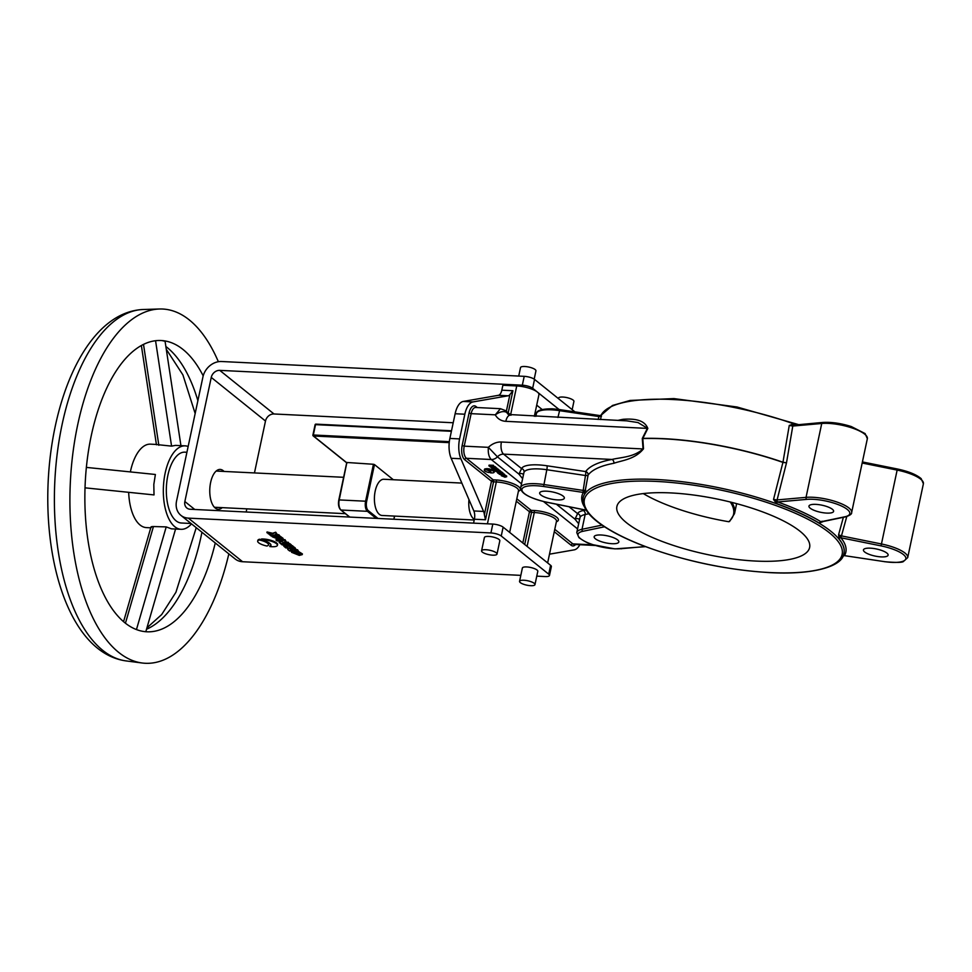 <?xml version="1.0" encoding="UTF-8"?>
<svg xmlns="http://www.w3.org/2000/svg" width="972" height="972" viewBox="0 0 972 972"><rect width="100%" height="100%" fill="white"/><g stroke="black" fill="none" stroke-linecap="round" stroke-linejoin="round"><path stroke-width="1.46" d="M186.928 452.259L184.862 452.162A35.466 16.743 92.8 0 0 166.491 485.332A35.466 16.743 92.8 0 0 181.387 523.009L191.01 523.483M156.942 444.581L171.57 446.124L175.47 445.383L185.178 445.856A41.772 19.719 -87.2 0 1 188.155 446.488M130.357 471.918A41.772 19.719 -87.2 0 1 150.478 444.155L156.395 444.447M85.026 487.835L154.013 494.918L153.819 484.457L155.374 474.482L86.362 467.398M191.496 523.872A41.772 19.719 -87.2 0 1 181.084 529.303A41.772 19.719 -87.2 0 1 163.527 484.931A41.772 19.719 -87.2 0 1 185.178 445.856M203.197 375.872A145.812 68.842 92.8 0 0 163.685 340.747A145.812 68.842 92.8 0 0 85.572 476.912A145.812 68.842 92.8 0 0 149.421 631.812A145.812 68.842 92.8 0 0 215.262 542.971M218.36 361.706A177.329 83.726 92.8 0 0 159.517 308.999A177.329 83.726 92.8 0 0 70.774 474.907A177.329 83.726 92.8 0 0 142.179 663.001A177.329 83.726 92.8 0 0 228.833 553.882M175.568 529.035L145.812 631.715M181.084 529.303L171.388 528.829L166.212 526.897L136.457 629.577M166.212 526.897L153.442 526.545C151.158 526.593 150.49 526.885 151.438 527.407M171.57 446.124L155.556 340.722M180.938 445.65L165.07 341.281L161.972 340.577M150.745 527.82L146.383 527.602A41.772 19.719 -87.2 0 1 128.681 492.318M580.065 517.311L576.76 532.571A27.581 7.885 12 0 1 582.009 529.29L585.144 514.516A27.581 7.885 -168 0 0 580.065 517.311A3.147 3.013 24.6 0 0 577.623 513.653A30.74 8.784 12 0 1 583.285 510.531L585.472 510.081M601.073 534.989A12.612 3.609 12 0 1 618.836 541.963A12.612 3.609 12 0 1 611.923 543.7A12.612 3.609 12 0 1 594.159 536.726A12.612 3.609 12 0 1 601.073 534.989M578.644 523.701L574.987 519.17L577.623 513.653L569.057 506.764M522.596 478.637L518.927 474.117L521.575 468.589A30.74 8.784 12 0 1 546.993 465.782L585.642 471.566A137.477 39.305 12 0 1 611.995 459.452C620.853 457.253 633.695 457.338 643.039 448.943L642.285 438.457L647.437 428.263L637.997 422.553L626.806 420.852M496.935 469.099L493.059 467.556L491.589 467.933L495.465 469.476L497.093 468.358L495.696 467.325M500.896 472.489L497.409 472.684L498.393 473.51L502.84 473.728L500.191 470.995M503.642 474.372L499.365 474.3L504.747 475.259L502.463 474.713L503.642 474.372L502.974 473.121M504.747 475.259L503.715 474.032M489.73 471.991A5.042 1.446 -168 0 0 485.137 469.537A5.042 1.446 -168 0 0 484.311 470.108A5.042 1.446 -168 0 0 488.904 472.562A5.042 1.446 -168 0 0 489.73 471.991L489.888 471.25A5.042 1.446 -168 0 0 489.791 470.837M486.219 469.026A5.042 1.446 -168 0 0 485.295 468.796A5.042 1.446 -168 0 0 484.469 469.367L484.311 470.108M490.362 472.805A5.042 1.446 -168 0 0 491.407 472.902A5.042 1.446 -168 0 0 494.177 472.21A5.042 1.446 -168 0 0 487.069 469.415A5.042 1.446 -168 0 0 486.134 469.403A6.294 1.798 -168 0 1 490.945 472.246A6.294 1.798 -168 0 1 490.362 472.805L490.52 472.076A6.294 1.798 -168 0 0 490.896 471.845M494.177 472.21L494.335 471.469A5.042 1.446 -168 0 0 487.227 468.674A5.042 1.446 -168 0 0 486.292 468.674L486.134 469.403M506.594 476.863L502.718 475.308L501.248 475.685L505.112 477.24L506.74 476.122L504.82 474.907M502.84 473.728L502.998 472.987L501.054 471.748M495.295 470.059L495.623 471.286L500.082 471.505L499.669 470.314L498.393 470.254M500.082 471.505L496.789 470.922L498.636 469.476L496.959 468.966M490.277 466.985L495.574 467.884L492.95 466.864L493.946 466.572L493.424 465.284L489.062 465.151L488.904 465.892L490.35 466.609M495.574 467.884L495.732 467.143L493.995 466.341M521.49 483.825L491.249 459.513A7.885 6.573 128.8 0 0 497.421 456.828L488.381 447.339A17.338 14.459 128.8 0 1 501.418 442.005L643.039 448.943A3.147 1.324 -5.3 0 0 643.5 448.797C635.068 459.464 621.728 460.436 613.83 463.292A3.147 2.491 79.5 0 0 611.995 459.452L503.605 454.143A7.885 6.573 -51.2 0 0 497.421 456.828L518.927 474.117A3.147 2.442 -7.9 0 1 523.458 474.579M487.434 523.823L496.328 481.978L493.545 481.845L485.49 519.765L484.372 514.723L491.48 481.237L464.701 459.707A1.58 1.312 -51.2 0 1 466.402 458.298L491.249 459.513C488.843 456.998 487.883 452.94 488.381 447.339L464.215 446.16A9.453 4.459 92.8 0 0 466.402 458.298L493.193 479.828L495.963 479.961A17.338 4.957 12 0 1 515.646 484.821A17.338 4.957 12 0 1 518.416 491.249M622.408 420.633A3.147 2.491 79.5 0 0 623.186 419.284C630.451 418.859 643.926 418.3 647.826 428.421L505.817 421.326A17.338 14.459 128.8 0 1 495.295 414.837C500.021 411.545 503.873 410.767 506.849 412.505A7.885 6.573 -51.2 0 0 508.405 414.485L626.855 420.852M500.459 408.69L475.66 407.475A9.453 4.459 92.8 0 0 471.128 413.659L495.295 414.837L500.459 408.69L505.294 410.524A7.885 6.573 128.8 0 1 506.849 412.505L510.118 415.129M822.64 521.624L819.42 523.203A133.334 38.127 -168 0 0 776.604 503.618L773.53 499.462L782.922 462.393A135.558 38.758 -168 0 0 663.73 438.822A135.558 38.758 -168 0 0 642.808 438.542L642.844 438.396A1.58 0.972 88.5 0 0 642.808 438.542L643.5 448.797M543.591 486.486L546.823 469.731A27.581 7.885 -168 0 0 524.005 472.258L520.713 487.507A27.581 7.885 12 0 1 535.827 483.704A27.581 7.885 12 0 1 543.676 484.506L583.188 490.423L585.472 475.515A3.147 0.936 -171.3 0 0 586.383 475.563A3.147 0.936 -171.3 0 0 588.084 475.126L584.573 494.201A1.58 1.507 31 0 0 583.346 492.44L543.591 486.486A26.013 7.436 -168 0 0 536.192 485.733A26.013 7.436 -168 0 0 522.474 491.492A26.013 7.436 -168 0 0 546.726 502.184L586.189 510.154M843.854 553.821A133.334 38.127 -168 0 0 843.878 553.736A133.334 38.127 -168 0 0 839.091 539.01L838.581 534.782L843.368 517.298M647.826 428.421L642.844 438.396A135.558 38.758 12 0 1 663.755 438.664A135.558 38.758 12 0 1 782.958 462.235L789.264 425.432L793.529 423.986A1.58 0.644 -70.3 0 0 793.626 425.019M601.17 415.141A133.334 38.127 12 0 1 601.498 414.57L600.575 419.564M670.887 492.925A98.524 28.164 -168 0 0 616.892 506.509A98.524 28.164 -168 0 0 755.645 561.063A98.524 28.164 -168 0 0 809.627 547.479A98.524 28.164 -168 0 0 670.887 492.925M729.765 521.138L728.793 521.733A137.927 39.439 -168 0 0 730.3 502.014M643.27 493.582A98.524 28.164 -168 0 0 728.793 521.733M613.83 463.292A134.33 38.406 -168 0 0 588.084 475.126A3.147 3.001 36.3 0 0 585.642 471.566A3.147 0.632 98.5 0 1 585.472 475.515L546.823 469.731A3.147 0.632 98.5 0 0 546.993 465.782M583.103 492.403L583.188 490.423L585.752 490.265L583.346 492.44A134.914 38.576 12 0 0 584.208 506.473M546.58 491.176A12.612 3.609 12 0 1 564.343 498.162A12.612 3.609 12 0 1 557.43 499.9A12.612 3.609 12 0 1 539.667 492.913A12.612 3.609 12 0 1 546.58 491.176M599.432 415.566L601.486 416.235L598.886 416.551L559.386 410.634A27.581 7.885 -168 0 0 551.525 409.832A27.581 7.885 -168 0 0 536.41 413.635L535.827 416.393M524.005 472.258A3.147 3.013 24.6 0 0 521.575 468.589L503.605 454.143A9.453 4.459 -87.2 0 1 501.418 442.005M579.506 519.643A3.147 2.442 -7.9 0 0 574.987 519.17L556.349 504.189M839.091 539.01A1.58 1.422 140.7 0 1 840.865 537.771L838.581 534.782L841.473 535.888L840.865 537.771A134.914 38.576 12 0 1 844.437 555.644L884.18 561.597A26.013 7.436 -168 0 0 905.843 557.831A26.013 7.436 -168 0 0 881.045 545.887L841.12 537.82M794.16 425.116A1.58 1.106 84.9 0 0 792.788 426.052L789.264 425.432L793.978 425.128M782.958 462.235L786.494 462.842L782.922 462.393A1.58 0.608 109.2 0 0 782.958 462.235M776.604 503.618A1.58 0.644 109.7 0 1 777.649 501.953L773.53 499.462L777.09 499.924A1.58 1.106 84.9 0 0 777.831 501.941L777.649 501.953A134.914 38.576 12 0 1 820.963 521.77L844.85 516.788A26.013 7.436 -168 0 0 841.23 505.89A26.013 7.436 -168 0 0 806.796 499.377L777.831 501.941M559.921 409.649L599.347 415.494L598.096 419.442M793.76 425.128L822.677 422.456A1.58 1.106 84.9 0 0 821.741 423.488L792.788 426.052L786.494 462.842L777.09 499.924L806.043 497.36L821.741 423.488A27.581 7.885 -168 0 1 851.776 427.862A27.581 7.885 -168 0 1 867.352 438.676L851.642 512.548A27.581 7.885 12 0 0 836.078 501.734A27.581 7.885 12 0 0 806.043 497.36A1.58 1.106 84.9 0 0 806.796 499.377M870.353 548.172A12.612 3.609 12 0 1 888.116 555.158A12.612 3.609 12 0 1 881.203 556.895A12.612 3.609 12 0 1 863.44 549.921A12.612 3.609 12 0 1 870.353 548.172M843.089 555.948A1.58 1.507 -149 0 1 844.437 555.644L884.18 561.597M815.86 504.371A12.612 3.609 12 0 1 833.612 511.357A12.612 3.609 12 0 1 826.71 513.095A12.612 3.609 12 0 1 808.947 506.108A12.612 3.609 12 0 1 815.86 504.371M822.057 521.186L821.741 521.806A1.58 1.264 -101.8 0 1 821.109 521.733M819.42 523.203A1.58 1.166 121.2 0 1 820.963 521.77L822.567 521.903M601.498 414.57A1.58 1.507 -149 0 1 601.34 414.935L599.955 415.566M579.834 544.721A18.918 8.93 -87.2 0 1 574.209 549.86L549.496 554.174M473.558 523.143L474.385 519.23A7.885 3.718 92.8 0 0 473.85 510.956L451.154 458.286A18.918 8.93 -87.2 0 1 449.878 438.433L455.127 413.744A18.918 8.93 -87.2 0 1 463.243 401.448L498.429 395.312A7.885 3.718 92.8 0 0 501.819 390.185L502.864 385.264L516.74 385.945A15.759 4.508 12 0 1 537.394 392.081L532.656 388.265A7.885 2.248 -168 0 0 522.328 385.191L219.757 370.368A7.885 6.573 -51.2 0 0 211.252 377.415L184.862 501.528A7.885 6.573 -51.2 0 0 186.867 508.016A7.885 6.573 -51.2 0 0 190.233 509.255L492.804 524.078A7.885 2.248 12 0 1 503.132 527.152L501.248 536.009A7.885 2.248 -168 0 0 490.921 532.948L188.349 518.125A17.338 14.459 128.8 0 1 180.938 515.379A17.338 14.459 128.8 0 1 176.54 501.115L202.917 377.015A17.338 14.459 128.8 0 1 221.64 361.511L524.212 376.334A7.885 2.248 12 0 1 534.539 379.396L532.656 388.265M373.442 464.276L346.87 462.478L339.216 499.924L365.594 501.212L373.442 464.276L374.475 464.58L366.626 501.516A7.096 3.353 92.8 0 0 368.267 510.616L378.011 518.453M393.32 479.731L374.475 464.58M474.227 519.996L382.105 515.476A18.128 8.554 -87.2 0 1 375.192 491.103A18.128 8.554 -87.2 0 1 383.879 479.269L461.846 483.084M474.348 519.413A18.128 8.554 -87.2 0 1 468.966 499.608M484.372 514.723A7.885 3.718 92.8 0 0 483.57 511.43L460.874 458.76A18.918 8.93 -87.2 0 1 459.586 438.907L464.835 414.218A18.918 8.93 -87.2 0 1 472.951 401.934L508.149 395.786A7.885 3.718 92.8 0 0 509.911 394.559L512.912 390.732L508.21 412.869M534.333 416.32L538.938 394.668A15.759 4.508 -168 0 0 537.394 392.081L559.009 409.455M536.714 405.142L542.06 409.443M453.207 422.759L274.007 413.975A7.885 6.573 -51.2 0 0 265.49 421.022L254.457 472.927M536.775 576.141L545.171 576.554A7.885 2.248 -168 0 0 549.484 575.46A7.885 2.248 -168 0 0 548.718 574.173L550.602 565.303L503.132 527.152M550.602 565.303A7.885 2.248 12 0 1 551.367 566.603L549.484 575.46M548.718 574.173L501.248 536.009M269.609 534.879L271.237 534.454L268.284 533.81L267.045 531.951L272.597 533.276L275.744 532.219L276.959 534.053L274.967 534.636L278.879 535.596L279.025 534.855L280.215 536.666L273.788 535.098L271.018 536.009L269.779 534.138M276.413 534.211L279.025 534.855M279.183 542.57L282.56 541.173L277.105 540.906L275.975 539.995L284.893 540.432L286.023 541.343L282.645 542.74L288.101 543.008L289.231 543.919L280.313 543.482L279.341 541.829L281.115 541.1M275.975 539.995L276.364 539.266M282.5 539.569L285.051 539.691L286.023 541.343M284.249 542.072L288.259 542.267L289.231 543.919M289.291 543.64L291.138 544.587L290.98 545.328L282.074 544.891L281.042 543.518M291.017 545.158L294.905 547.625L294.747 548.354L285.841 547.916L283.873 546.276L284.383 545M286.594 545.11L287.53 545.377M287.578 545.183L287.42 545.924L287.639 545.158M287.797 549.496C287.505 548.257 289.121 548.232 292.669 549.423L294.953 548.524L296.363 549.654L294.006 550.334L297.42 550.504L298.55 551.416L289.644 550.978L287.797 549.496L287.761 548.014M291.661 548.208L293.775 548.305M294.856 547.88L296.363 549.654M296.193 549.702L297.578 549.763L298.55 551.416M257.677 541.125A10.085 2.88 12 0 1 259.342 539.982A10.085 2.88 12 0 1 268.527 544.879A10.085 2.88 12 0 1 266.863 546.021A10.085 2.88 12 0 1 257.677 541.125L257.835 540.383A10.085 2.88 12 0 1 259.5 539.241A10.085 2.88 12 0 1 261.346 539.691A10.085 2.88 12 0 1 263.205 539.739A10.085 2.88 12 0 1 277.421 545.316A10.085 2.88 12 0 1 271.881 546.714A10.085 2.88 12 0 1 269.803 546.531L269.961 545.79A12.575 3.596 12 0 0 270.981 545.013M263.06 540.213A10.085 2.88 12 0 1 268.685 544.15L268.527 544.879M269.803 546.531A12.575 3.596 12 0 0 270.969 545.401A12.575 3.596 12 0 0 261.334 539.727L261.492 538.986A10.085 2.88 12 0 1 263.363 538.998A10.085 2.88 12 0 1 277.567 544.575L277.421 545.316M534.977 584.609L537.795 571.305A7.885 2.248 -168 0 0 526.702 566.943A7.885 2.248 -168 0 0 522.377 568.037L519.558 581.329A7.885 2.248 -168 0 0 530.651 585.691A7.885 2.248 -168 0 0 534.977 584.609A7.885 2.248 -168 0 0 523.872 580.248A7.885 2.248 -168 0 0 519.558 581.329M520.822 575.363L242.599 561.731A17.338 14.459 128.8 0 1 235.188 558.985L180.938 515.379M496.996 554.089L499.827 540.784A7.885 2.248 -168 0 0 488.722 536.423A7.885 2.248 -168 0 0 484.408 537.504L481.577 550.808A7.885 2.248 -168 0 0 492.683 555.17A7.885 2.248 -168 0 0 496.996 554.089A7.885 2.248 -168 0 0 485.903 549.715A7.885 2.248 -168 0 0 481.577 550.808M302.243 554.623L299.291 555.389L291.551 552.29L294.504 551.537L302.243 554.623L302.401 553.894L298.343 551.403M292.122 551.1L291.551 552.29M282.937 539.108L279.985 539.861L272.245 536.775L275.197 536.009L282.937 539.108L283.095 538.367L280.288 536.289M274.481 535.268L272.245 536.775M222.248 507.651A19.938 9.416 -87.2 0 1 218.238 509.267A19.938 9.416 -87.2 0 1 210.632 482.452A19.938 9.416 -87.2 0 1 220.194 469.427A19.938 9.416 -87.2 0 1 224.022 471.432M574.877 411.824L534.539 379.396M534.187 379.141L535.937 370.879A7.885 2.248 -168 0 0 524.844 366.505A7.885 2.248 -168 0 0 520.518 367.598L518.72 376.067M572.168 409.637L573.917 401.4A7.885 2.248 -168 0 0 562.812 397.038A7.885 2.248 -168 0 0 558.499 398.119L558.402 398.581M246.827 508.854L246.159 512.001M259.342 539.982L259.5 539.241M298.1 554.429L294.139 552.861L295.67 552.473L299.631 554.04L298.1 554.429M299.388 553.603L294.54 552.558M292.669 549.423L292.827 548.682M297.42 550.504L297.578 549.763M294.953 548.524L295.111 547.783M290.324 550.164L292.487 550.261L290.324 550.164L290.458 549.508M287.518 545.742L292.827 546.811L292.985 546.082M292.827 546.811L294.747 548.354M292.451 546.58L292.608 545.839M292.135 546.398L292.28 545.669M291.819 546.252L291.977 545.511M291.357 546.057L291.515 545.316M290.859 545.887L290.008 543.676M283.775 546.057L287.42 545.924M287.117 546.021L287.275 545.292M286.679 545.9L286.837 545.158M286.181 545.802L286.327 545.098M285.634 545.729L285.78 545.073M284.82 545.693L284.954 545.037M284.577 545.705L284.723 545.025M284.298 545.729L284.444 545.013M283.994 545.802L284.152 545.061M283.824 545.912L283.982 545.171M287.797 546.884L286.12 546.714L287.797 546.884M291.843 547.358L289.304 546.604L291.843 547.358M290.239 546.543L289.935 547.272M280.944 543.98L289.85 544.417M288.101 543.008L288.259 542.267M284.893 540.432L285.051 539.691M278.794 538.901L274.833 537.346L276.364 536.957L280.325 538.512L278.794 538.901M280.082 538.075L275.234 537.042M266.887 532.68L272.439 534.017L272.597 533.276M272.439 534.017L275.744 532.219M278.879 535.596L280.215 536.666M275.586 532.96L276.959 534.053M485.137 469.537L485.295 468.796M504.517 476.754C505.586 476.511 505.173 476.183 503.302 475.782C502.245 476.037 502.646 476.365 504.517 476.754L505.282 476.559M503.302 475.782L502.536 475.976M504.675 476.025C502.803 475.624 502.403 475.296 503.46 475.041M502.937 473.801L503.095 473.072M499.365 473.279L499.365 474.3M504.176 474.798L504.334 474.057M501.552 474.543L500.398 474.385L501.552 474.543M501.88 472.951L502.038 472.21M501.698 472.842L501.856 472.1M501.528 472.744L501.686 472.003M501.382 472.671L501.54 471.93M501.151 472.574L501.309 471.833M498.721 473.097L499.559 473.133L498.77 472.829M500.434 473.182L501.394 473.23L500.531 472.805M500.398 471.76L495.939 471.542L500.957 472.21L500.544 471.019M498.478 470.217L493.46 469.549L496.753 470.132L495.064 470.837M499.511 471.055L499.669 470.314M497.907 469.768L498.065 469.026M494.87 469.002C495.927 468.747 495.526 468.419 493.655 468.018C492.585 468.273 492.998 468.601 494.87 469.002L495.635 468.808M493.655 468.018L492.889 468.212M495.027 468.261C493.144 467.86 492.743 467.532 493.812 467.289M494.906 467.35L495.064 466.609M493.946 466.572L493.424 465.284M493.266 466.025L491.686 466.548L491.844 465.819M491.686 466.548L488.904 465.892M126.129 660.924C71.564 653.548 42.379 565.072 48.6 474.178C54.493 388.083 91.089 311.538 143.346 309.497A176.054 83.118 92.8 0 0 55.246 474.202A176.054 83.118 92.8 0 0 126.129 660.924L142.179 663.001M165.86 346.494A147.088 69.437 -87.2 0 1 197.887 400.707M201.933 532.255A147.088 69.437 -87.2 0 1 146.541 629.236M153.442 526.545L125.437 623.222M158.837 445.285L143.504 344.404M604.535 526.788L582.933 531.283A26.013 7.436 -168 0 0 583.844 540.833A26.013 7.436 -168 0 0 614.62 548.779A26.013 7.436 -168 0 0 620.987 548.694L645.287 546.543M621.873 548.621A1.58 1.106 -95.1 0 1 620.987 548.694M582.933 531.283A1.58 1.264 78.2 0 1 582.009 529.29L602.045 525.111M588.886 513.738L585.144 514.516A3.147 2.539 78.2 0 0 583.285 510.531M577.55 528.889L543.53 501.54M516.8 498.806L531.162 510.349L533.932 510.482A17.338 4.957 12 0 1 553.627 515.342A17.338 4.957 12 0 1 556.385 521.782M554.781 529.339L572.86 543.87L593.382 544.879M575.582 544.514A11.032 5.212 -87.2 0 1 571.159 545.28A1.58 1.312 128.8 0 1 572.86 543.87A9.453 4.459 92.8 0 0 574.282 544.454L595.386 545.486M469.063 413.039L471.128 413.659L464.215 446.16L462.15 445.541L469.063 413.039A11.032 5.212 -87.2 0 1 476.001 406.515L477.301 407.56M505.817 421.326A9.453 4.459 -87.2 0 1 510.349 415.153M584.573 494.201A133.334 38.127 -168 0 0 583.066 498.308L583.042 498.454A133.322 38.127 12 0 1 656.209 479.488A133.322 38.127 12 0 1 786.943 507.676A133.322 38.127 12 0 1 843.83 553.894L843.878 553.736M656.586 481.432A131.755 37.665 -168 0 0 597.258 521.308A131.755 37.665 -168 0 0 769.946 572.557A131.755 37.665 -168 0 0 829.274 532.68A131.755 37.665 -168 0 0 656.586 481.432M796.226 424.8A133.322 38.127 -168 0 0 673.195 399.553A133.322 38.127 -168 0 0 601.097 415.214M793.529 423.986A133.334 38.127 12 0 1 795.874 424.825M617.84 420.414A134.33 38.406 12 0 1 623.186 419.284M557.928 417.474L559.848 409.577L552.29 408.799C541.732 408.835 536.447 410.451 536.41 413.635M846.77 516.545L841.473 535.888L881.41 543.968A27.581 7.885 12 0 1 907.702 557.612L923.4 483.74A27.581 7.885 -168 0 0 897.107 470.084L862.176 463.024M881.045 545.887L897.375 468.99L862.407 461.931M862.395 461.992L897.35 469.051M897.387 469.063L897.375 468.99C908.419 471.335 916.341 474.543 921.164 478.637L923.4 483.74M823.126 422.553A1.58 1.106 84.9 0 0 822.677 422.456C831.291 421.909 840.829 423.27 851.29 426.55L865.116 433.585L867.352 438.676M884.362 561.622L884.265 561.67C896.342 562.727 902.781 562.618 903.559 561.366L907.702 557.612M821.741 521.806L845.482 516.861A1.58 1.264 -101.8 0 1 844.85 516.788M731.88 502.403A138.717 39.658 12 0 1 734.504 513.653L736.63 503.642M571.159 545.28L554.271 531.708M449.234 442.649L313.506 436.003L347.077 462.988M393.83 519.23L394.498 516.083M510.604 414.801L516.74 385.945M512.912 390.732L501.819 390.185M508.149 395.786L498.429 395.312M464.701 459.707A11.032 5.212 -87.2 0 1 462.15 445.541M506.339 411.363L509.911 394.559M472.951 401.934L463.243 401.448M464.835 414.218L455.127 413.744M459.586 438.907L449.878 438.433M460.874 458.76L451.154 458.286M483.57 511.43L473.85 510.956M485.49 519.765L474.385 519.23M509.668 532.401L518.526 490.714A15.759 4.508 -168 0 0 496.328 481.978A1.58 0.741 92.8 0 0 495.963 479.961M547.637 562.922L556.494 521.235A15.759 4.508 -168 0 0 534.296 512.511L531.526 512.378L524.698 544.478M527.091 546.41L534.296 512.511A1.58 0.741 92.8 0 0 533.932 510.482M274.007 413.975L219.757 370.368M522.827 542.971L529.461 511.758L516.302 501.188M242.599 561.731L188.349 518.125M265.49 421.022L211.252 377.415M194.752 509.474L184.862 501.528M490.921 532.948L492.804 524.078M522.328 385.191L524.212 376.334M451.397 431.301L315.523 424.643L451.494 430.815M313.02 435.006L315.523 424.643L313.324 434.994L449.343 441.653M376.164 518.368L367.416 511.321L341.038 510.033L349.798 517.08M368.267 510.616A0.79 0.656 128.8 0 1 367.416 511.321A7.885 3.718 -87.2 0 1 365.594 501.212L366.626 501.516M340.066 508.818A7.096 3.353 -87.2 0 1 338.863 500.155L339.216 499.924A7.885 3.718 92.8 0 0 341.038 510.033A0.79 0.656 128.8 0 1 340.492 509.462M451.506 430.778L315.9 424.132A0.79 0.79 0 0 0 315.086 424.752L312.899 435.104A0.79 0.79 0 0 0 313.166 435.881A0.79 0.656 128.8 0 0 313.506 436.003L312.972 435.225A0.79 0.656 128.8 0 0 313.166 435.881L346.785 462.903L338.912 499.948M476.146 407.499A1.58 1.312 128.8 0 1 476.001 406.515M531.526 512.378A1.58 0.741 92.8 0 0 531.162 510.349A1.58 1.312 128.8 0 0 529.461 511.758L531.526 512.378M491.48 481.237L493.545 481.845A1.58 0.741 -87.2 0 0 493.193 479.828A1.58 1.312 -51.2 0 0 491.48 481.237M195.165 413.513L182.918 374.925L166.285 349.276M143.346 309.497L159.517 308.999M150.988 527.006L123.553 621.679M156.443 444.775L141.365 345.522M146.942 627.851L161.668 614.571L175.932 592.252L196.235 527.675M511.09 415.19L505.294 410.524M576.76 532.571L578.947 537.625C584.233 541.404 588.838 543.761 592.798 544.685L614.851 548.876L645.578 546.653M491.747 467.192L491.589 467.933M501.406 474.956L501.248 475.685M583.042 498.454C582.009 509.498 592.871 519.06 603.405 526.034C613.684 532.875 626.831 539.399 642.857 545.62C683.96 560.99 726.4 570.005 770.176 572.654C815.216 575.023 842.287 565.898 843.83 553.894M601.048 415.251L612.482 405.47L630.099 400.44L673.936 398.593L736.995 406.989L798.534 424.594M845.482 516.861C849.905 515.464 851.958 514.018 851.642 512.548M586.238 510.227L546.726 502.257C529.047 498.004 520.372 493.083 520.713 487.507M842.773 556.312L844.158 555.68M729.535 521.527L734.504 513.653M393.927 519.23L394.596 516.096M345.4 513.678L214.411 507.263M343.626 477.301L216.185 471.055M349.604 517.068L340.71 509.911C338.669 507.748 338.025 504.456 338.791 500.033L346.7 462.83"/></g></svg>
